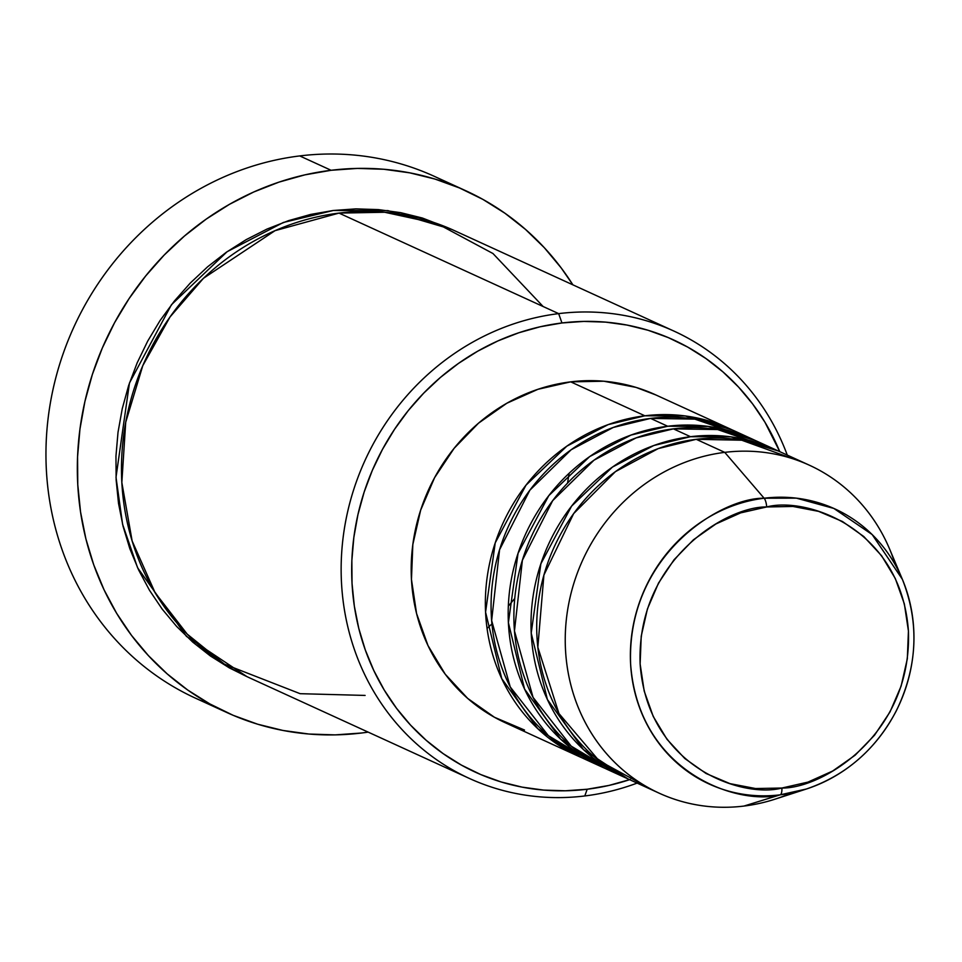 <?xml version="1.0" encoding="UTF-8"?>
<svg xmlns="http://www.w3.org/2000/svg" width="962" height="962" viewBox="0 0 962 962"><rect width="100%" height="100%" fill="white"/><g stroke="black" fill="none" stroke-linecap="round" stroke-linejoin="round"><path stroke-width="1.44" d="M794.792 459.415L741.726 440.211L696.223 439.309L724.759 452.368L764.129 498.232A8.201 2.73 83 0 1 766.666 506.962C805.603 496.5 900.961 527.248 908.429 631.036C912.229 735.281 821.428 788.864 781.89 788.034C742.953 798.496 647.594 767.748 640.127 663.96C636.327 559.716 727.116 506.132 766.666 506.962A8.201 2.73 -97 0 0 764.129 498.232C722.402 497.354 626.587 553.896 630.603 663.9C638.479 773.424 739.105 805.867 780.194 794.828A8.201 2.73 -97 0 0 781.89 788.034L755.567 788.539L729.966 783.633L706.072 773.496L684.8 758.513L666.967 739.261L653.246 716.486L644.191 691.053L640.127 663.96L641.221 636.219L647.426 608.922L658.501 583.104L674.037 559.764L693.422 539.79L715.908 523.965L740.644 512.878L766.666 506.962L792.977 506.457L818.578 511.363L842.471 521.512L863.756 536.495L881.589 555.735L895.297 578.511L904.364 603.944L908.429 631.036L907.334 658.778L901.129 686.074L890.042 711.892L874.518 735.233L855.134 755.206L832.647 771.031L807.912 782.118L781.89 788.034A8.201 2.73 83 0 1 780.194 794.828A151.238 139.73 -65.4 0 1 630.603 663.9A151.238 139.73 -65.4 0 1 764.129 498.232L724.759 452.368A180.363 166.642 114.6 0 0 565.512 649.927A180.363 166.642 114.6 0 0 743.915 806.072L780.194 794.828L743.915 806.072A180.363 166.642 -65.4 0 1 659.271 793.229A180.363 166.642 -65.4 0 1 568.662 604.064A180.363 166.642 -65.4 0 1 724.759 452.368L696.223 439.309A180.363 166.642 114.6 0 0 540.139 591.017A180.363 166.642 114.6 0 0 630.747 780.17L659.271 793.229M579.389 756.673A180.363 166.642 -65.4 0 0 582.263 757.948L537.818 728.715L501.743 678.607L485.569 612.193L495.226 542.881L525.973 485.197L566.834 446.164L608.188 424.615L644.877 415.8L685.293 415.957L732.359 429.99A180.363 166.642 -65.4 0 0 729.521 428.655A180.363 166.642 -65.4 0 0 644.877 415.8L570.707 381.854A180.363 166.642 114.6 0 0 414.61 533.561A180.363 166.642 114.6 0 0 505.218 722.715L579.389 756.673A180.363 166.642 -65.4 0 1 488.78 567.508A180.363 166.642 -65.4 0 1 644.877 415.8L570.707 381.854L603.823 381.217L636.038 387.397L656 395.009M700.829 427.837L684.92 425.06M746.416 436.952L694.817 419.119L650.577 418.41A180.363 166.642 114.6 0 0 494.492 570.117A180.363 166.642 114.6 0 0 585.1 759.283L602.212 767.111A180.363 166.642 -65.4 0 1 511.604 577.958A180.363 166.642 -65.4 0 1 667.7 426.25L708.116 426.394L755.182 440.44A180.363 166.642 -65.4 0 0 752.344 439.105A180.363 166.642 -65.4 0 0 667.7 426.25L650.577 418.41L667.7 426.25L631.012 435.064L589.658 456.601L548.797 495.646L518.049 553.33L508.393 622.642L524.567 689.057L560.642 739.153L605.086 768.385A180.363 166.642 -65.4 0 1 602.212 767.111M723.652 438.287L707.743 435.509M769.239 447.402L717.64 429.557L673.4 428.86A180.363 166.642 114.6 0 0 517.315 580.567A180.363 166.642 114.6 0 0 607.924 769.72L625.035 777.561A180.363 166.642 -65.4 0 1 534.427 588.395A180.363 166.642 -65.4 0 1 690.524 436.7L730.94 436.844L778.005 450.877A180.363 166.642 -65.4 0 0 775.168 449.543A180.363 166.642 -65.4 0 0 690.524 436.7L673.4 428.86L690.524 436.7L653.823 445.502L612.481 467.051L571.62 506.096L540.872 563.78L531.216 633.092L547.39 699.494L583.465 749.602L627.909 778.835A180.363 166.642 -65.4 0 1 625.035 777.561M543.109 306.505L492.965 253.523L437.313 223.677L384.656 212.253L338.997 213.095L558.657 313.624L561.952 322.967A237.758 219.661 -65.4 0 1 779.773 451.659L764.886 422.126L752.597 403.884L738.588 387.097L723.003 371.945L705.988 358.573L687.71 347.09L668.349 337.626L648.075 330.267L627.092 325.084L605.603 322.126L583.826 321.416L561.952 322.967L540.199 326.767L518.783 332.78L497.895 340.933L477.753 351.166L458.537 363.371L440.44 377.429L423.641 393.217L408.285 410.558L394.54 429.317L382.527 449.29L372.366 470.286L364.141 492.111L357.948 514.562L353.848 537.397L351.864 560.425L352.032 583.405L354.341 606.12L358.778 628.366L365.283 649.903L373.809 670.538L384.259 690.079L396.548 708.321L410.558 725.107L426.142 740.259L443.157 753.631L461.435 765.115L480.808 774.578L501.082 781.938L522.053 787.12L543.542 790.079L565.331 790.788L587.205 789.237L584.788 795.959A245.959 227.236 114.6 0 0 637.133 783.092A245.959 227.236 -65.4 0 1 584.788 795.959L587.205 789.237A237.758 219.661 -65.4 0 1 352.032 583.405A237.758 219.661 -65.4 0 1 561.952 322.967L558.657 313.624A245.959 227.236 114.6 0 0 341.51 583.044A245.959 227.236 114.6 0 0 584.788 795.959A245.959 227.236 -65.4 0 1 469.372 778.438A245.959 227.236 -65.4 0 1 345.815 520.502A245.959 227.236 -65.4 0 1 558.657 313.624L338.997 213.095A245.959 227.236 114.6 0 0 126.142 419.961A245.959 227.236 114.6 0 0 249.699 677.909L469.372 778.438M211.496 704.833A286.953 265.103 -65.4 0 1 49.783 406.421A286.953 265.103 -65.4 0 1 299.723 155.928A286.953 265.103 114.6 0 0 51.407 397.27A286.953 265.103 114.6 0 0 195.551 698.208L226.936 712.565A286.953 265.103 -65.4 0 1 82.78 411.64A286.953 265.103 -65.4 0 1 331.108 170.286L299.723 155.928L331.108 170.286A286.953 265.103 -65.4 0 1 465.764 190.729A286.953 265.103 -65.4 0 1 572.871 284.824L561.195 267.929L544.3 247.679L525.492 229.401L504.954 213.251L482.9 199.399L459.523 187.975L435.052 179.088L409.728 172.835L383.802 169.264L357.503 168.41L331.108 170.286L304.858 174.868L279.004 182.119L253.8 191.967L229.485 204.317L206.301 219.047L184.463 236.015L164.177 255.062L145.659 275.998L129.064 298.629L114.562 322.727L102.297 348.076L92.376 374.422L84.909 401.503L79.954 429.076L77.561 456.866L77.766 484.595L80.555 512.024L85.895 538.864L93.747 564.862L104.04 589.766L116.667 613.347L131.493 635.365L148.401 655.615L167.208 673.905L187.734 690.055L209.8 703.895L233.177 715.319L257.648 724.206L282.96 730.459L308.898 734.03L335.185 734.884L361.58 733.008A286.953 265.103 -65.4 0 1 226.936 712.565M333.285 210.486L387.926 210.618L451.551 229.329L422.378 218.025L400.673 212.662L378.451 209.608L355.916 208.874L333.285 210.486L310.786 214.406L288.624 220.623L267.015 229.064L246.176 239.646L226.31 252.272L207.588 266.823L190.199 283.141L174.326 301.094L160.101 320.49L147.679 341.149L137.157 362.878L128.655 385.449L122.258 408.67L118.013 432.299L115.957 456.12L116.137 479.894L118.518 503.391L123.1 526.406L129.834 548.689L138.66 570.033L149.471 590.247L162.193 609.114L176.671 626.478L192.797 642.147L210.401 655.988L229.305 667.868L246.849 676.575L186.448 636.363L137.614 567.808L122.607 524.35L116.005 477.272L129.461 383.008L171.476 304.689L227.116 251.707L283.369 222.462L333.285 210.486M491.943 623.917L487.061 628.378M775.168 449.543L758.044 441.714A180.363 166.642 114.6 0 0 673.4 428.86L636.074 437.902L593.999 460.185L552.681 500.649L522.39 560.209L514.466 630.952L533.068 697.39L571.175 746.115L616.606 773.376M902.344 579.268A151.238 139.73 -65.4 0 1 806.348 789.02C846.007 775.408 876.009 749.314 896.368 710.738C917.604 666.786 919.588 622.967 902.344 579.268L872.161 534.559L833.85 508.441L796.38 498.148L764.129 498.232A151.238 139.73 -65.4 0 1 902.344 579.268L889.597 549.013A180.363 166.642 114.6 0 0 724.759 452.368A180.363 166.642 -65.4 0 1 809.391 465.211L780.867 452.152A180.363 166.642 114.6 0 0 696.223 439.309L658.236 448.593L615.415 471.645L573.665 513.588L543.903 575.072L537.83 647.21L558.958 713.539L599.049 760.738L645.346 785.966M809.391 465.211A180.363 166.642 -65.4 0 1 895.478 565.211M791.221 793.025A180.363 166.642 -65.4 0 1 743.915 806.072A180.363 166.642 114.6 0 0 775.107 799.145L806.348 789.02A151.238 139.73 -65.4 0 1 780.194 794.828L806.348 789.02M465.764 190.729L434.379 176.371A286.953 265.103 114.6 0 0 299.723 155.928A286.953 265.103 -65.4 0 1 449.819 184.103M368.157 732.118A286.953 265.103 -65.4 0 1 361.58 733.008L368.157 732.118M674.073 331.156A245.959 227.236 -65.4 0 1 787.265 455.086A245.959 227.236 114.6 0 0 558.657 313.624A245.959 227.236 -65.4 0 1 674.073 331.156L454.413 230.615A245.959 227.236 114.6 0 0 338.997 213.095L275.06 230.652L203.475 278.271L170.021 316.967L142.773 365.692L125.709 422.27L121.837 482.503L132.143 541.005L155.074 592.676L187.193 634.114L224.374 664.141L300.132 693.686L365.115 695.43M629.653 779.665A237.758 219.661 -65.4 0 1 587.205 789.237L608.958 785.437L630.375 779.424M524.518 730.038L494.456 717.267L467.676 698.412L445.226 674.194L427.97 645.526L416.57 613.528L411.459 579.425L412.83 544.528L420.647 510.173L434.583 477.681L454.136 448.304L478.523 423.172L506.83 403.246L537.95 389.297L570.707 381.854A180.363 166.642 114.6 0 1 655.338 394.709L729.521 428.655M752.344 439.105L735.221 431.265A180.363 166.642 114.6 0 0 650.577 418.41L613.251 427.465L571.175 449.735L529.858 490.199L499.567 549.759L491.642 620.502L510.245 686.952L548.352 735.665L593.782 762.938M508.345 606.108L514.742 598.484M567.544 483.116L569.131 473.28"/></g></svg>
